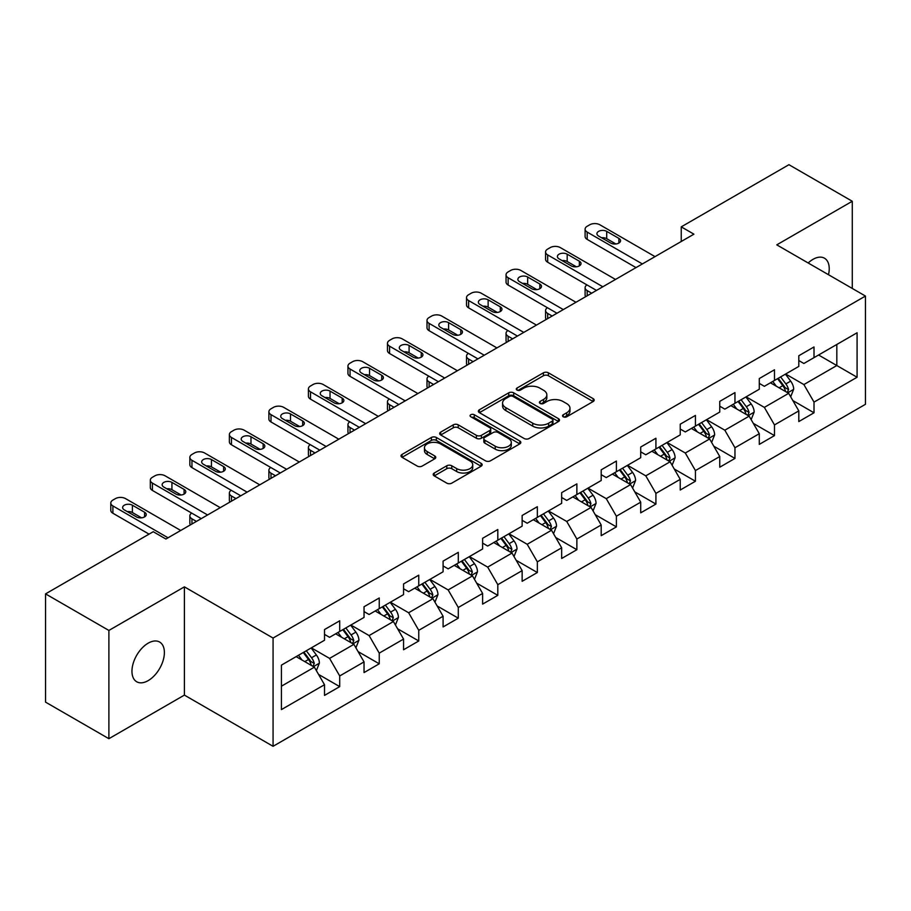 <?xml version="1.0" encoding="UTF-8"?>
<svg xmlns="http://www.w3.org/2000/svg" width="911" height="911" viewBox="0 0 911 911"><rect width="100%" height="100%" fill="white"/><g stroke="black" fill="none" stroke-linecap="round" stroke-linejoin="round"><path stroke-width="1.37" d="M563.249 416.782A2.46 1.423 0 0 0 566.733 416.782L593.163 401.523A3.519 2.027 0 0 0 594.188 400.088A3.519 2.027 0 0 0 593.163 398.654L548.388 372.804A3.519 2.027 0 0 0 543.423 372.804L516.992 388.063A2.46 1.423 0 0 0 516.275 389.065A2.46 1.423 0 0 0 516.992 390.067A2.46 1.423 0 0 0 520.477 390.067L523.893 388.097A11.251 6.502 0 0 1 539.813 388.097L543.548 390.25A11.251 6.502 0 0 1 546.839 394.85A11.251 6.502 0 0 1 543.548 399.439L540.121 401.409A2.46 1.423 0 0 0 539.403 402.423A2.46 1.423 0 0 0 540.121 403.425A2.46 1.423 0 0 0 543.605 403.425L547.021 401.455A11.251 6.502 0 0 1 562.941 401.455L566.676 403.607A11.251 6.502 0 0 1 569.967 408.196A11.251 6.502 0 0 1 566.676 412.797L563.249 414.767A2.46 1.423 0 0 0 562.531 415.769A2.46 1.423 0 0 0 563.249 416.782L563.249 414.767M148.163 680.631A22.934 13.244 120 0 0 163.149 660.418A22.934 13.244 120 0 0 159.63 642.039A22.934 13.244 120 0 0 148.163 643.177A22.934 13.244 120 0 0 133.188 663.39A22.934 13.244 120 0 0 136.696 681.758A22.934 13.244 120 0 0 148.163 680.631M828.486 274.712A22.934 13.244 120 0 0 824.466 258.2A22.934 13.244 120 0 0 812.999 259.339A22.934 13.244 120 0 0 808.171 262.983M434.24 473.025A3.519 2.027 0 0 0 433.215 474.46A3.519 2.027 0 0 0 434.24 475.895L446.8 483.149A3.519 2.027 0 0 0 451.776 483.149L481.122 466.204A3.519 2.027 0 0 0 482.147 464.769A3.519 2.027 0 0 0 481.122 463.335L436.358 437.485A3.519 2.027 0 0 0 431.381 437.485L402.036 454.43A3.519 2.027 0 0 0 400.999 455.864A3.519 2.027 0 0 0 402.036 457.299L417.204 466.068A3.519 2.027 0 0 0 422.18 466.068L434.741 458.814A3.519 2.027 0 0 0 435.765 457.379A3.519 2.027 0 0 0 434.741 455.944L427.213 451.594A9.406 5.432 0 0 1 424.458 447.756A9.406 5.432 0 0 1 430.265 442.735A9.406 5.432 0 0 1 440.525 443.919L469.996 460.932A9.406 5.432 0 0 1 472.752 464.769A9.406 5.432 0 0 1 466.944 469.791A9.406 5.432 0 0 1 456.684 468.607L451.776 465.772A3.519 2.027 0 0 0 446.8 465.772L434.24 473.025L434.24 475.895M184.398 586.855L108.887 630.446L45.55 593.881L45.55 702.13L108.887 738.696L184.398 695.104L273.072 746.303L273.072 638.053L184.398 586.855L184.398 695.104M852.275 288.445L852.275 201.263L776.776 244.854L865.45 296.052L273.072 638.053M852.275 201.263L788.937 164.697L681.246 226.862L681.246 241.495M45.55 593.881L153.23 531.717L165.904 539.027L693.92 234.173L681.246 226.862M524.144 438.498A3.519 2.027 0 0 0 529.12 438.498L558.466 421.554A3.519 2.027 0 0 0 559.491 420.119A3.519 2.027 0 0 0 558.466 418.684L513.702 392.835A3.519 2.027 0 0 0 508.725 392.835L479.38 409.779A3.519 2.027 0 0 0 478.355 411.214A3.519 2.027 0 0 0 479.38 412.649L524.144 438.498M471.784 417.306A2.46 1.423 0 0 1 474.278 417.659L474.278 414.733L519.794 441.004A3.519 2.027 0 0 1 520.819 442.439A3.519 2.027 0 0 1 519.794 443.873L490.448 460.818A3.519 2.027 0 0 1 485.472 460.818L440.708 434.98L440.708 432.11A3.519 2.027 0 0 0 439.671 433.545A3.519 2.027 0 0 0 440.708 434.98M440.708 432.11L453.268 424.856A3.519 2.027 0 0 1 458.244 424.856L476.396 435.333A3.519 2.027 0 0 0 481.372 435.333L489.697 430.527A3.519 2.027 0 0 0 490.733 429.092A3.519 2.027 0 0 0 489.697 427.658L470.805 416.737A2.46 1.423 0 0 1 470.076 415.735A2.46 1.423 0 0 1 471.602 414.425A2.46 1.423 0 0 1 474.278 414.733M273.072 746.303L865.45 404.302L865.45 296.052M318.554 674.413L339.712 686.621L339.712 675.951L364.036 661.898L364.036 672.58L379.238 663.8L379.238 653.13L403.562 639.078L403.562 649.759L418.764 640.98L418.764 630.31L443.088 616.257L443.088 626.939L458.29 618.17L458.29 607.489L482.614 593.448L482.614 604.118L497.816 595.35L497.816 584.668L522.14 570.628L522.14 581.298L537.342 572.529L537.342 561.848L561.666 547.807L561.666 558.477L576.868 549.709L576.868 539.027L601.192 524.987L601.192 535.668L616.394 526.888L616.394 516.207L640.718 502.166L640.718 512.847L655.92 504.068L655.92 493.386L680.232 479.345L680.232 490.027L695.435 481.247L695.435 470.566L719.758 456.525L719.758 467.206L734.961 458.427L734.961 447.745L759.284 433.704L759.284 444.386L774.487 435.606L774.487 424.925L798.81 410.884L798.81 421.565L814.013 412.785L814.013 402.104L857.092 377.245L857.092 332.766L836.822 344.472L836.822 365.539L857.092 377.245M339.712 686.621L324.51 695.4L324.51 684.719L281.431 709.589L281.431 665.121L324.51 640.251L324.51 629.569L339.712 620.801L339.712 631.471L364.036 617.43L364.036 606.749L379.238 597.98L379.238 608.65L403.562 594.61L403.562 583.94L418.764 575.16L418.764 585.841L443.088 571.789L443.088 561.119L458.29 552.339L458.29 563.021L482.614 548.969L482.614 538.299L497.816 529.519L497.816 540.2L522.14 526.148L522.14 515.478L537.342 506.698L537.342 517.38L561.666 503.339L561.666 492.657L576.868 483.878L576.868 494.559L601.192 480.518L601.192 469.837L616.394 461.057L616.394 471.739L640.718 457.698L640.718 447.016L655.92 438.237L655.92 448.918L680.232 434.877L680.232 424.196L695.435 415.416L695.435 426.097L719.758 412.057L719.758 401.375L734.961 392.595L734.961 403.277L759.284 389.236L759.284 378.555L774.487 369.775L774.487 380.456L798.81 366.416L798.81 355.734L814.013 346.954L814.013 357.636L857.092 332.766M335.658 633.817L353.901 644.35L329.577 658.391L311.334 647.858M324.51 634.398L329.577 637.324L339.712 631.471M329.577 658.391L339.712 675.951M353.901 644.35L364.036 661.898M375.184 610.996L393.427 621.53L369.103 635.571L350.86 625.037M364.036 611.577L369.103 614.504L379.238 608.65M369.103 635.571L379.238 653.13M393.427 621.53L403.562 639.078M414.71 588.176L432.953 598.709L408.629 612.75L390.386 602.217M403.562 588.757L408.629 591.683L418.764 585.841M408.629 612.75L418.764 630.31M432.953 598.709L443.088 616.257M454.236 565.355L472.479 575.889L448.155 589.929L429.912 579.396M443.088 565.947L448.155 568.863L458.29 563.021M448.155 589.929L458.29 607.489M472.479 575.889L482.614 593.448M493.762 542.535L512.005 553.068L487.681 567.109L469.438 556.575M482.614 543.127L487.681 546.053L497.816 540.2M487.681 567.109L497.816 584.668M512.005 553.068L522.14 570.628M533.288 519.714L551.531 530.248L527.207 544.288L508.964 533.755M522.14 520.306L527.207 523.233L537.342 517.38M527.207 544.288L537.342 561.848M551.531 530.248L561.666 547.807M572.814 496.894L591.057 507.427L566.733 521.468L548.49 510.946M561.666 497.486L566.733 500.412L576.868 494.559M566.733 521.468L576.868 539.027M591.057 507.427L601.192 524.987M612.34 474.073L630.583 484.606L606.259 498.659L588.016 488.125M601.192 474.665L606.259 477.592L616.394 471.739M606.259 498.659L616.394 516.207M630.583 484.606L640.718 502.166M651.855 451.252L670.097 461.786L645.785 475.838L627.542 465.305M640.718 451.845L645.785 454.771L655.92 448.918M645.785 475.838L655.92 493.386M670.097 461.786L680.232 479.345M691.381 428.443L709.623 438.965L685.3 453.018L667.057 442.484M680.232 429.024L685.3 431.951L695.435 426.097M685.3 453.018L695.435 470.566M709.623 438.965L719.758 456.525M730.907 405.623L749.149 416.156L724.826 430.197L706.583 419.664M719.758 406.204L724.826 409.13L734.961 403.277M724.826 430.197L734.961 447.745M749.149 416.156L759.284 433.704M770.433 382.802L788.675 393.336L764.352 407.376L746.109 396.843M759.284 383.383L764.352 386.31L774.487 380.456M764.352 407.376L774.487 424.925M788.675 393.336L798.81 410.884M818.579 355.005L836.822 365.539L803.878 384.556L785.635 374.022M798.81 360.562L803.878 363.489L814.013 357.636M803.878 384.556L814.013 402.104M108.887 630.446L108.887 738.696M281.431 686.188L314.375 667.171L296.132 656.637M314.375 667.171L324.51 684.719M792.855 400.567L814.013 412.785M753.34 423.387L774.487 435.606M713.814 446.208L734.961 458.427M674.288 469.028L695.435 481.247M634.762 491.849L655.92 504.068M595.236 514.669L616.394 526.888M555.71 537.49L576.868 549.709M516.184 560.311L537.342 572.529M476.658 583.131L497.816 595.35M437.132 605.952L458.29 618.17M397.606 628.772L418.764 640.98M358.08 651.593L379.238 663.8M564.239 417.124L566.676 415.723A11.251 6.502 0 0 0 569.967 411.123L569.967 408.196M546.839 394.85L546.839 397.765A11.251 6.502 0 0 1 543.548 402.366L541.111 403.767M593.107 401.546L548.388 375.731A3.519 2.027 0 0 0 543.423 375.731L517.983 390.42M558.466 418.684L558.466 421.554L513.702 395.761A3.519 2.027 0 0 0 508.725 395.761L479.425 412.672M552.248 421.121A2.46 1.423 0 0 0 552.966 420.119A2.46 1.423 0 0 0 552.248 419.106L512.95 396.422A2.46 1.423 0 0 0 509.477 396.422L505.867 398.506A11.251 6.502 0 0 0 502.565 403.106A11.251 6.502 0 0 0 505.867 407.695L532.73 423.205A11.251 6.502 0 0 0 548.638 423.205L552.248 421.121L552.248 424.048A2.46 1.423 0 0 0 552.966 423.046L552.966 420.119M502.565 403.106L502.565 406.021A11.251 6.502 0 0 0 505.867 410.622L505.867 407.695M552.248 424.048L548.638 426.132A11.251 6.502 0 0 1 532.73 426.132L505.867 410.622M440.753 435.002L453.268 427.783L453.268 424.856M490.733 429.092L490.733 432.019A3.519 2.027 0 0 1 489.697 433.454L481.372 438.259A3.519 2.027 0 0 1 476.396 438.259L458.244 427.783A3.519 2.027 0 0 0 453.268 427.783M474.278 417.659L519.748 443.908M495.231 446.208A9.406 5.432 0 0 0 505.491 447.392A9.406 5.432 0 0 0 511.299 442.37A9.406 5.432 0 0 0 508.543 438.533L498.158 432.531A3.519 2.027 0 0 0 493.181 432.531L484.846 437.348A3.519 2.027 0 0 0 483.821 438.783A3.519 2.027 0 0 0 484.846 440.218L495.231 446.208L495.231 449.134A9.406 5.432 0 0 0 505.491 450.319A9.406 5.432 0 0 0 511.299 445.297L511.299 442.37M483.821 438.783L483.821 441.71A3.519 2.027 0 0 0 484.846 443.145L484.846 440.218M495.231 449.134L484.846 443.145M472.752 464.769L472.752 467.696A9.406 5.432 0 0 1 466.944 472.718A9.406 5.432 0 0 1 456.684 471.534L451.776 468.698A3.519 2.027 0 0 0 446.8 468.698L434.285 475.929M424.458 447.756L424.458 450.683A9.406 5.432 0 0 0 427.213 454.521L427.213 451.594M434.695 458.837L427.213 454.521M481.076 466.238L436.358 440.412A3.519 2.027 0 0 0 431.381 440.412L402.081 457.333M790.68 396.797L793.697 389.202A9.497 5.477 -120 0 0 790.668 381.117L785.43 374.136M776.32 386.196L772.767 381.458M591.683 293.205L587.196 290.609L587.196 295.79M585.705 296.656A7.163 4.134 180 0 1 585.101 295.005L585.101 287.682A7.163 4.134 0 0 0 587.196 290.609M787.206 392.482L788.573 389.612A9.497 5.477 -120 0 0 785.851 383.895L780.625 376.915M778.245 378.293L784.041 386.036A4.84 2.79 60 0 1 784.918 387.505L788.573 389.612M777.584 378.669L782.811 385.649A9.497 5.477 60 0 1 785.533 391.366M586.957 284.915A7.163 4.134 0 0 0 585.101 287.682M642.357 263.939L587.196 232.1A7.163 4.134 -0 0 1 585.101 229.173A7.163 4.134 -0 0 1 587.196 226.247L589.736 224.789A7.163 4.134 -0 0 1 599.871 224.789L655.032 256.629M585.101 229.173L585.101 236.484A7.163 4.134 180 0 0 587.196 239.411L636.026 267.606M598.607 236.051A5.728 3.314 180 0 1 596.921 233.706A5.728 3.314 180 0 1 600.463 230.654A5.728 3.314 180 0 1 606.715 231.371L618.876 238.386A5.728 3.314 180 0 1 620.55 240.732A5.728 3.314 180 0 1 617.009 243.784A5.728 3.314 180 0 1 610.769 243.066L598.607 236.051M601.59 237.771A5.728 3.314 180 0 1 606.715 238.682L615.893 243.977M751.154 419.618L754.171 412.023A9.497 5.477 -120 0 0 751.142 403.937L745.915 396.957M736.794 409.016L733.241 404.268M552.157 316.026L547.67 313.43L547.67 318.611M546.179 319.476A7.163 4.134 180 0 1 545.575 317.825L545.575 310.503A7.163 4.134 0 0 0 547.67 313.43M747.68 415.302L749.047 412.432A9.497 5.477 -120 0 0 746.325 406.716L741.098 399.735M738.719 401.113L744.515 408.857A4.84 2.79 60 0 1 745.403 410.326L749.047 412.432M738.058 401.489L743.285 408.47A9.497 5.477 60 0 1 746.007 414.186M547.431 307.736A7.163 4.134 0 0 0 545.575 310.503M711.628 442.439L714.645 434.843A9.497 5.477 -120 0 0 711.616 426.758L706.389 419.777M697.268 431.837L693.715 427.088M512.631 338.846L508.144 336.25L508.144 341.431M506.653 342.297A7.163 4.134 180 0 1 506.049 340.646L506.049 333.324A7.163 4.134 0 0 0 508.144 336.25M708.154 438.123L709.521 435.253A9.497 5.477 -120 0 0 706.799 429.536L701.572 422.556M699.192 423.934L704.989 431.677A4.84 2.79 60 0 1 705.877 433.146L709.521 435.253M698.532 424.31L703.759 431.29A9.497 5.477 60 0 1 706.48 437.007M507.905 330.545A7.163 4.134 0 0 0 506.049 333.324M602.831 286.76L547.67 254.921A7.163 4.134 -0 0 1 545.575 251.994A7.163 4.134 -0 0 1 547.67 249.067L550.21 247.61A7.163 4.134 -0 0 1 560.345 247.61L615.506 279.449M545.575 251.994L545.575 259.305A7.163 4.134 180 0 0 547.67 262.231L596.5 290.427M559.081 258.872A5.728 3.314 180 0 1 557.395 256.526A5.728 3.314 180 0 1 560.937 253.474A5.728 3.314 180 0 1 567.189 254.192L579.35 261.206A5.728 3.314 180 0 1 581.024 263.552A5.728 3.314 180 0 1 577.483 266.604A5.728 3.314 180 0 1 571.243 265.887L559.081 258.872M562.064 260.592A5.728 3.314 180 0 1 567.189 261.503L576.367 266.798M563.305 309.581L508.144 277.741A7.163 4.134 -0 0 1 506.049 274.815A7.163 4.134 -0 0 1 508.144 271.888L510.684 270.43A7.163 4.134 -0 0 1 520.819 270.43L575.98 302.27M506.049 274.815L506.049 282.125A7.163 4.134 180 0 0 508.144 285.052L556.974 313.236M519.555 281.693A5.728 3.314 180 0 1 517.869 279.347A5.728 3.314 180 0 1 521.411 276.295A5.728 3.314 180 0 1 527.663 277.012L539.824 284.027A5.728 3.314 180 0 1 541.498 286.373A5.728 3.314 180 0 1 537.957 289.425A5.728 3.314 180 0 1 531.717 288.707L519.555 281.693M522.538 283.412A5.728 3.314 180 0 1 527.663 284.323L536.841 289.618M672.102 465.259L675.119 457.664A9.497 5.477 -120 0 0 672.09 449.578L666.863 442.598M657.742 454.657L654.189 449.909M473.105 361.656L468.63 359.071L468.63 364.252M467.127 365.117A7.163 4.134 180 0 1 466.523 363.466L466.523 356.144A7.163 4.134 0 0 0 468.63 359.071M668.628 460.943L669.995 458.074A9.497 5.477 -120 0 0 667.273 452.357L662.046 445.377M659.666 446.754L665.463 454.498A4.84 2.79 60 0 1 666.351 455.967L669.995 458.074M659.006 447.13L664.233 454.111A9.497 5.477 60 0 1 666.954 459.827M468.379 353.366A7.163 4.134 0 0 0 466.523 356.144M632.576 488.08L635.593 480.484A9.497 5.477 -120 0 0 632.564 472.399L627.337 465.419M618.216 477.478L614.663 472.729M433.579 384.476L429.104 381.891L429.104 387.073M427.601 387.938A7.163 4.134 180 0 1 426.997 386.275L426.997 378.965A7.163 4.134 0 0 0 429.104 381.891M629.102 483.764L630.469 480.894A9.497 5.477 -120 0 0 627.747 475.178L622.52 468.197M620.14 469.575L625.937 477.318A4.84 2.79 60 0 1 626.825 478.787L630.469 480.894M619.48 469.951L624.707 476.931A9.497 5.477 60 0 1 627.428 482.648M428.853 376.186A7.163 4.134 0 0 0 426.997 378.965M593.05 510.9L596.067 503.305A9.497 5.477 -120 0 0 593.038 495.22L587.811 488.239M578.69 500.298L575.137 495.55M394.053 407.297L389.578 404.712L389.578 409.893M388.075 410.759A7.163 4.134 180 0 1 387.471 409.096L387.471 401.785A7.163 4.134 0 0 0 389.578 404.712M589.588 506.584L590.943 503.715A9.497 5.477 -120 0 0 588.221 497.998L582.994 491.018M580.614 492.395L586.422 500.139A4.84 2.79 60 0 1 587.299 501.608L590.943 503.715M579.954 492.771L585.181 499.752A9.497 5.477 60 0 1 587.902 505.468M389.327 399.007A7.163 4.134 0 0 0 387.471 401.785M523.779 332.401L468.63 300.562A7.163 4.134 -0 0 1 466.523 297.635A7.163 4.134 -0 0 1 468.63 294.709L471.158 293.24A7.163 4.134 -0 0 1 481.293 293.24L536.454 325.09M466.523 297.635L466.523 304.946A7.163 4.134 180 0 0 468.63 307.872L517.448 336.057M480.029 304.513A5.728 3.314 180 0 1 478.343 302.167A5.728 3.314 180 0 1 481.885 299.115A5.728 3.314 180 0 1 488.137 299.833L500.298 306.848A5.728 3.314 180 0 1 501.972 309.193A5.728 3.314 180 0 1 498.431 312.245A5.728 3.314 180 0 1 492.191 311.528L480.029 304.513M483.012 306.233A5.728 3.314 180 0 1 488.137 307.144L497.315 312.439M484.253 355.222L429.104 323.382A7.163 4.134 -0 0 1 426.997 320.456A7.163 4.134 -0 0 1 429.104 317.529L431.632 316.06A7.163 4.134 -0 0 1 441.767 316.06L496.928 347.911M426.997 320.456L426.997 327.766A7.163 4.134 180 0 0 429.104 330.693L477.922 358.877M440.503 327.334A5.728 3.314 180 0 1 438.817 324.988A5.728 3.314 180 0 1 442.359 321.925A5.728 3.314 180 0 1 448.611 322.642L460.772 329.668A5.728 3.314 180 0 1 462.446 332.014A5.728 3.314 180 0 1 458.905 335.066A5.728 3.314 180 0 1 452.665 334.348L440.503 327.334M443.486 329.053A5.728 3.314 180 0 1 448.611 329.964L457.789 335.259M444.727 378.042L389.578 346.203A7.163 4.134 -0 0 1 387.471 343.276A7.163 4.134 -0 0 1 389.578 340.35L392.106 338.881A7.163 4.134 -0 0 1 402.241 338.881L457.402 370.731M387.471 343.276L387.471 350.587A7.163 4.134 180 0 0 389.578 353.514L438.396 381.698M400.977 350.143A5.728 3.314 180 0 1 399.291 347.808A5.728 3.314 180 0 1 402.833 344.745A5.728 3.314 180 0 1 409.085 345.463L421.246 352.489A5.728 3.314 180 0 1 422.92 354.834A5.728 3.314 180 0 1 419.39 357.886A5.728 3.314 180 0 1 413.138 357.169L400.977 350.143M403.96 351.874A5.728 3.314 180 0 1 409.085 352.785L418.263 358.08M553.524 533.721L556.541 526.125A9.497 5.477 -120 0 0 553.512 518.04L548.285 511.06M539.164 523.119L535.611 518.37M354.527 430.117L350.052 427.532L350.052 432.714M348.549 433.579A7.163 4.134 180 0 1 347.945 431.916L347.945 424.606A7.163 4.134 0 0 0 350.052 427.532M550.062 529.405L551.417 526.524A9.497 5.477 -120 0 0 548.695 520.819L543.468 513.838M541.088 515.216L546.896 522.96A4.84 2.79 60 0 1 547.773 524.429L551.417 526.524M540.428 515.592L545.655 522.572A9.497 5.477 60 0 1 548.376 528.289M349.801 421.827A7.163 4.134 0 0 0 347.945 424.606M405.201 400.863L350.052 369.023A7.163 4.134 -0 0 1 347.945 366.097A7.163 4.134 -0 0 1 350.052 363.17L352.58 361.701A7.163 4.134 -0 0 1 362.715 361.701L417.876 393.552M347.945 366.097L347.945 373.408A7.163 4.134 180 0 0 350.052 376.334L398.87 404.518M361.451 372.963A5.728 3.314 180 0 1 359.765 370.629A5.728 3.314 180 0 1 363.307 367.566A5.728 3.314 180 0 1 369.559 368.283L381.72 375.309A5.728 3.314 180 0 1 383.394 377.644A5.728 3.314 180 0 1 379.864 380.707A5.728 3.314 180 0 1 373.612 379.989L361.451 372.963M364.434 374.694A5.728 3.314 180 0 1 369.559 375.605L378.737 380.9M513.998 556.541L517.015 548.946A9.497 5.477 -120 0 0 513.986 540.861L508.759 533.88M499.638 545.928L496.085 541.191M315.001 452.938L310.526 450.353L310.526 455.534M309.023 456.4A7.163 4.134 180 0 1 308.419 454.737L308.419 447.426A7.163 4.134 0 0 0 310.526 450.353M510.536 552.225L511.891 549.344A9.497 5.477 -120 0 0 509.169 543.639L503.942 536.659M501.562 538.025L507.37 545.78A4.84 2.79 60 0 1 508.247 547.249L511.891 549.344M500.902 538.412L506.129 545.393A9.497 5.477 60 0 1 508.85 551.109M310.275 444.648A7.163 4.134 0 0 0 308.419 447.426M365.675 423.683L310.526 391.832A7.163 4.134 -0 0 1 308.419 388.917A7.163 4.134 -0 0 1 310.526 385.991L313.054 384.522A7.163 4.134 -0 0 1 323.189 384.522L378.35 416.373M308.419 388.917L308.419 396.228A7.163 4.134 180 0 0 310.526 399.155L359.344 427.339M321.925 395.784A5.728 3.314 180 0 1 320.251 393.45A5.728 3.314 180 0 1 323.781 390.386A5.728 3.314 180 0 1 330.033 391.104L342.194 398.13A5.728 3.314 180 0 1 343.868 400.464A5.728 3.314 180 0 1 340.338 403.527A5.728 3.314 180 0 1 334.086 402.81L321.925 395.784M324.908 397.515A5.728 3.314 180 0 1 330.033 398.426L339.211 403.721M474.483 579.362L477.489 571.766A9.497 5.477 -120 0 0 474.46 563.681L469.233 556.701M460.112 568.749L456.559 564.011M275.486 475.758L271 473.173L271 478.343M269.497 479.22A7.163 4.134 180 0 1 268.893 477.558L268.893 470.247A7.163 4.134 0 0 0 271 473.173M471.01 575.046L472.365 572.165A9.497 5.477 -120 0 0 469.643 566.46L464.416 559.479M462.036 560.846L467.844 568.589A4.84 2.79 60 0 1 468.721 570.058L472.365 572.165M461.376 561.233L466.603 568.213A9.497 5.477 60 0 1 469.324 573.919M270.749 467.468A7.163 4.134 0 0 0 268.893 470.247M326.161 446.504L271 414.653A7.163 4.134 -0 0 1 268.893 411.738A7.163 4.134 -0 0 1 271 408.811L273.528 407.342A7.163 4.134 -0 0 1 283.663 407.342L338.824 439.193M268.893 411.738L268.893 419.049A7.163 4.134 180 0 0 271 421.975L319.818 450.159M282.399 418.604A5.728 3.314 180 0 1 280.725 416.27A5.728 3.314 180 0 1 284.255 413.207A5.728 3.314 180 0 1 290.507 413.924L302.668 420.95A5.728 3.314 180 0 1 304.342 423.285A5.728 3.314 180 0 1 300.812 426.348A5.728 3.314 180 0 1 294.56 425.631L282.399 418.604M285.382 420.324A5.728 3.314 180 0 1 290.507 421.235L299.685 426.542M434.957 602.171L437.963 594.587A9.497 5.477 -120 0 0 434.934 586.502L429.707 579.521M420.586 591.569L417.033 586.832M235.96 498.579L231.474 495.994L231.474 501.164M229.971 502.029A7.163 4.134 180 0 1 229.378 500.378L229.378 493.067A7.163 4.134 0 0 0 231.474 495.994M431.484 597.855L432.839 594.985A9.497 5.477 -120 0 0 430.117 589.28L424.89 582.3M422.51 583.666L428.318 591.41A4.84 2.79 60 0 1 429.195 592.879L432.839 594.985M421.85 584.053L427.077 591.034A9.497 5.477 60 0 1 429.798 596.739M231.223 490.289A7.163 4.134 0 0 0 229.378 493.067M286.635 469.324L231.474 437.474A7.163 4.134 -0 0 1 229.378 434.547A7.163 4.134 -0 0 1 231.474 431.632L234.002 430.163A7.163 4.134 -0 0 1 244.137 430.163L299.298 462.014M229.378 434.547L229.378 441.869A7.163 4.134 180 0 0 231.474 444.796L280.292 472.98M242.873 441.425A5.728 3.314 180 0 1 241.199 439.091A5.728 3.314 180 0 1 244.729 436.027A5.728 3.314 180 0 1 250.98 436.745L263.142 443.771A5.728 3.314 180 0 1 264.816 446.105A5.728 3.314 180 0 1 261.286 449.169A5.728 3.314 180 0 1 255.034 448.451L242.873 441.425M245.856 443.145A5.728 3.314 180 0 1 250.98 444.056L260.159 449.362M395.431 624.992L398.437 617.407A9.497 5.477 -120 0 0 395.408 609.322L390.181 602.342M381.06 614.39L377.507 609.653M196.434 521.399L191.948 518.814L191.948 523.984M190.445 524.85A7.163 4.134 180 0 1 189.852 523.199L189.852 515.888A7.163 4.134 0 0 0 191.948 518.814M391.958 620.676L393.313 617.806A9.497 5.477 -120 0 0 390.591 612.101L385.364 605.12M382.984 606.487L388.792 614.23A4.84 2.79 60 0 1 389.669 615.699L393.313 617.806M382.324 606.874L387.551 613.855A9.497 5.477 60 0 1 390.272 619.56M191.697 513.109A7.163 4.134 0 0 0 189.852 515.888M247.109 492.145L191.948 460.294A7.163 4.134 -0 0 1 189.852 457.368A7.163 4.134 -0 0 1 191.948 454.441L194.476 452.983A7.163 4.134 -0 0 1 204.611 452.983L259.772 484.834M189.852 457.368L189.852 464.69A7.163 4.134 180 0 0 191.948 467.616L240.766 495.8M203.347 464.246A5.728 3.314 180 0 1 201.673 461.911A5.728 3.314 180 0 1 205.203 458.848A5.728 3.314 180 0 1 211.454 459.565L223.616 466.591A5.728 3.314 180 0 1 225.302 468.926A5.728 3.314 180 0 1 221.76 471.989A5.728 3.314 180 0 1 215.508 471.272L203.347 464.246M206.33 465.965A5.728 3.314 180 0 1 211.454 466.876L220.633 472.183M355.905 647.812L358.911 640.228A9.497 5.477 -120 0 0 355.882 632.143L350.655 625.162M341.534 637.21L337.992 632.473M352.432 643.496L353.787 640.627A9.497 5.477 -120 0 0 351.065 634.921L345.838 627.941M343.458 629.307L349.266 637.051A4.84 2.79 60 0 1 350.143 638.52L353.787 640.627M342.798 629.695L348.025 636.675A9.497 5.477 60 0 1 350.746 642.38M207.583 514.966L152.422 483.115A7.163 4.134 -0 0 1 150.326 480.188A7.163 4.134 -0 0 1 152.422 477.262L154.95 475.804A7.163 4.134 -0 0 1 165.085 475.804L220.246 507.643M150.326 480.188L150.326 487.51A7.163 4.134 180 0 0 152.422 490.437L201.24 518.621M163.821 487.066A5.728 3.314 180 0 1 162.147 484.732A5.728 3.314 180 0 1 165.677 481.668A5.728 3.314 180 0 1 171.928 482.386L184.09 489.412A5.728 3.314 180 0 1 185.776 491.746A5.728 3.314 180 0 1 182.234 494.81A5.728 3.314 180 0 1 175.982 494.092L163.821 487.066M166.804 488.786A5.728 3.314 180 0 1 171.928 489.697L181.107 495.003M316.379 670.633L319.385 663.049A9.497 5.477 -120 0 0 316.356 654.952L311.129 647.972M302.019 660.031L298.466 655.294M312.906 666.317L314.261 663.447A9.497 5.477 -120 0 0 311.551 657.742L306.312 650.761M303.932 652.128L309.74 659.871A4.84 2.79 60 0 1 310.617 661.34L314.261 663.447M303.272 652.515L308.51 659.496A9.497 5.477 60 0 1 311.22 665.201M168.057 537.786L112.896 505.935A7.163 4.134 -0 0 1 110.8 503.009A7.163 4.134 -0 0 1 112.896 500.082L115.424 498.624A7.163 4.134 -0 0 1 125.559 498.624L180.72 530.464M110.8 503.009L110.8 510.331A7.163 4.134 180 0 0 112.896 513.246L149.051 534.131M124.295 509.887A5.728 3.314 180 0 1 122.621 507.541A5.728 3.314 180 0 1 126.162 504.489A5.728 3.314 180 0 1 132.402 505.206L144.564 512.233A5.728 3.314 180 0 1 146.25 514.567A5.728 3.314 180 0 1 142.708 517.63A5.728 3.314 180 0 1 136.456 516.913L124.295 509.887M127.278 511.606A5.728 3.314 180 0 1 132.402 512.517L141.581 517.824M566.676 415.723L566.676 412.797M540.121 403.425L540.121 401.409M543.548 402.366L543.548 399.439M516.992 390.067L516.992 388.063M543.423 375.731L543.423 372.804M548.388 375.731L548.388 372.804M593.163 401.523L593.163 398.654M479.38 412.649L479.38 409.779M508.725 395.761L508.725 392.835M513.702 395.761L513.702 392.835M532.73 426.132L532.73 423.205M548.638 426.132L548.638 423.205M458.244 427.783L458.244 424.856M476.396 438.259L476.396 435.333M481.372 438.259L481.372 435.333M489.697 433.454L489.697 430.527M519.794 443.873L519.794 441.004M446.8 468.698L446.8 465.772M451.776 468.698L451.776 465.772M456.684 471.534L456.684 468.607M434.741 458.814L434.741 455.944M402.036 457.299L402.036 454.43M431.381 440.412L431.381 437.485M436.358 440.412L436.358 437.485M481.122 466.204L481.122 463.335M787.742 392.789L793.629 389.384M785.851 383.895L790.668 381.117M779.099 387.801L782.811 385.649M587.196 239.411L587.196 232.1M606.715 231.371L606.715 238.682M618.876 238.386L618.876 243.066M748.216 415.61L754.103 412.205M746.325 406.716L751.142 403.937M739.573 410.622L743.285 408.47M708.69 438.43L714.577 435.025M706.799 429.536L711.616 426.758M700.047 433.442L703.759 431.29M547.67 262.231L547.67 254.921M567.189 254.192L567.189 261.503M579.35 261.206L579.35 265.887M508.144 285.052L508.144 277.741M527.663 277.012L527.663 284.323M539.824 284.027L539.824 288.707M669.164 461.251L675.051 457.846M667.273 452.357L672.09 449.578M660.521 456.263L664.233 454.111M629.638 484.071L635.536 480.666M627.747 475.178L632.564 472.399M620.995 479.072L624.707 476.931M590.112 506.892L596.01 503.487M588.221 497.998L593.038 495.22M581.469 501.893L585.181 499.752M468.63 307.872L468.63 300.562M488.137 299.833L488.137 307.144M500.298 306.848L500.298 311.528M429.104 330.693L429.104 323.382M448.611 322.642L448.611 329.964M460.772 329.668L460.772 334.348M389.578 353.514L389.578 346.203M409.085 345.463L409.085 352.785M421.246 352.489L421.246 357.169M550.586 529.712L556.484 526.307M548.695 520.819L553.512 518.04M541.943 524.713L545.655 522.572M350.052 376.334L350.052 369.023M369.559 368.283L369.559 375.605M381.72 375.309L381.72 379.989M511.06 552.533L516.958 549.128M509.169 543.639L513.986 540.861M502.416 547.534L506.129 545.393M310.526 399.155L310.526 391.832M330.033 391.104L330.033 398.426M342.194 398.13L342.194 402.81M471.534 575.353L477.432 571.949M469.643 566.46L474.46 563.681M462.89 570.354L466.603 568.213M271 421.975L271 414.653M290.507 413.924L290.507 421.235M302.668 420.95L302.668 425.631M432.008 598.163L437.906 594.769M430.117 589.28L434.934 586.502M423.364 593.175L427.077 591.034M231.474 444.796L231.474 437.474M250.98 436.745L250.98 444.056M263.142 443.771L263.142 448.451M392.493 620.983L398.38 617.59M390.591 612.101L395.408 609.322M383.838 615.995L387.551 613.855M191.948 467.616L191.948 460.294M211.454 459.565L211.454 466.876M223.616 466.591L223.616 471.272M352.967 643.804L358.854 640.41M351.065 634.921L355.882 632.143M344.312 638.816L348.025 636.675M152.422 490.437L152.422 483.115M171.928 482.386L171.928 489.697M184.09 489.412L184.09 494.092M313.441 666.624L319.328 663.231M311.551 657.742L316.356 654.952M304.786 661.637L308.51 659.496M112.896 513.246L112.896 505.935M132.402 505.206L132.402 512.517M144.564 512.233L144.564 516.913"/></g></svg>
